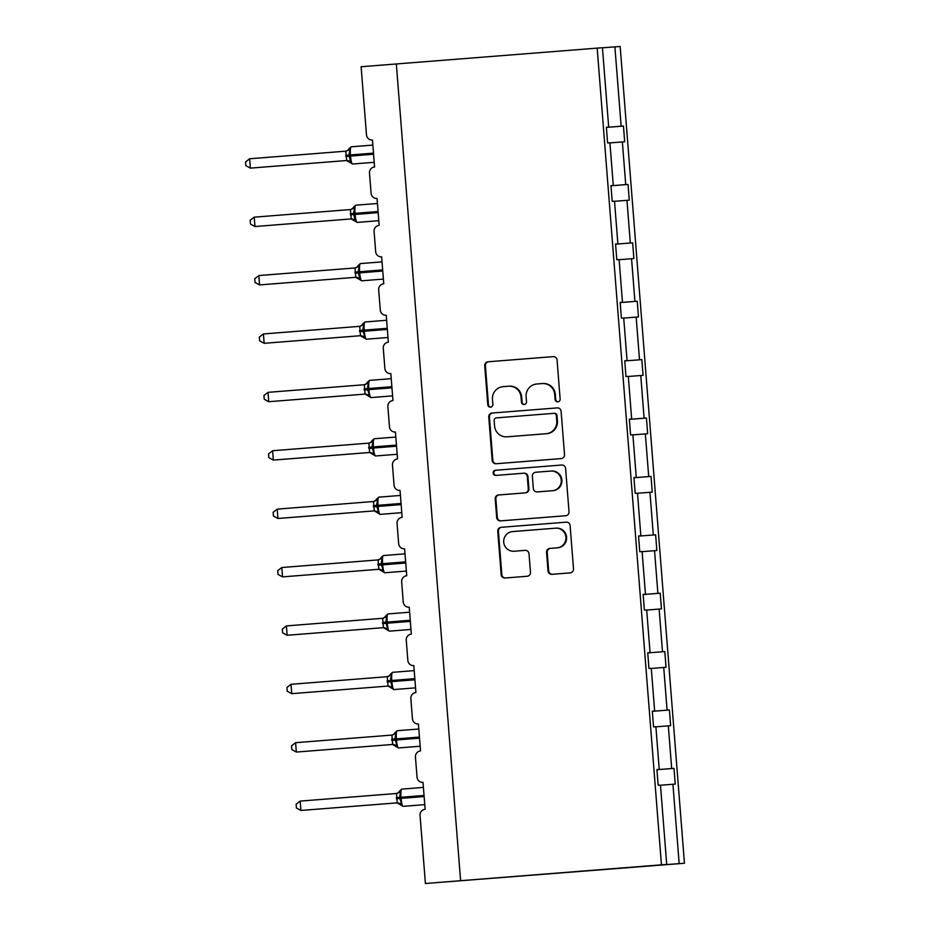 <?xml version="1.0" encoding="UTF-8"?>
<svg xmlns="http://www.w3.org/2000/svg" width="930" height="930" viewBox="0 0 930 930"><rect width="100%" height="100%" fill="white"/><g stroke="black" fill="none" stroke-linecap="round" stroke-linejoin="round"><path stroke-width="1.4" d="M557.814 401.841A2.581 2.534 -93.9 0 0 560.139 399.063L557.07 360.026A3.685 3.627 -93.9 0 0 553.199 356.632L488.052 361.782A3.685 3.627 -93.9 0 0 484.728 365.746L487.797 404.783A2.581 2.534 -93.9 0 0 490.505 407.154A2.581 2.534 -93.9 0 0 492.865 404.387L492.47 399.33A11.799 11.613 -93.9 0 1 503.118 386.659L508.547 386.229A11.799 11.613 -93.9 0 1 521.044 397.075L521.439 402.12A2.581 2.534 -93.9 0 0 524.148 404.504A2.581 2.534 -93.9 0 0 526.508 401.725L526.113 396.668A11.799 11.613 -93.9 0 1 536.761 383.997L542.178 383.567A11.799 11.613 -93.9 0 1 542.306 383.567A11.799 11.613 -93.9 0 1 554.687 394.413L555.082 399.47A2.581 2.534 -93.9 0 0 557.814 401.841M548.014 570.915A3.685 3.627 -93.9 0 0 551.92 574.31L570.183 572.868A3.685 3.627 -93.9 0 0 573.508 568.904L570.102 525.555A3.685 3.627 -93.9 0 0 566.196 522.16L501.084 527.31A3.685 3.627 -93.9 0 0 497.759 531.263L501.165 574.624A3.685 3.627 -93.9 0 0 505.037 578.018L527.136 576.263A3.685 3.627 -93.9 0 0 530.472 572.31L529.007 553.757A3.685 3.627 -93.9 0 0 525.101 550.362L514.162 551.223A9.858 9.707 -93.9 0 1 503.711 542.109A9.858 9.707 -93.9 0 1 512.616 531.576L555.477 528.182A9.858 9.707 -93.9 0 1 555.582 528.182A9.858 9.707 -93.9 0 1 565.928 537.296A9.858 9.707 -93.9 0 1 557.024 547.84L549.874 548.409A3.685 3.627 -93.9 0 0 546.549 552.362L548.014 570.915L548.665 570.869A3.685 3.627 -93.9 0 0 552.35 574.275M608.685 127.061L606.372 127.224L608.685 127.061L602.442 47.709L361.119 66.739L366.49 134.873A5.627 5.545 -93.9 0 0 372.453 140.046L374.569 166.993A5.627 5.545 86.1 0 0 369.489 173.05L371.082 193.266A5.627 5.545 -93.9 0 0 377.045 198.439L379.173 225.386A5.627 5.545 86.1 0 0 374.081 231.442L375.674 251.658A5.627 5.545 -93.9 0 0 381.591 256.843A5.627 5.545 -93.9 0 0 381.649 256.831L383.765 283.79A5.627 5.545 86.1 0 0 378.684 289.834L380.277 310.05A5.627 5.545 -93.9 0 0 386.183 315.235A5.627 5.545 -93.9 0 0 386.241 315.224L388.356 342.182A5.627 5.545 86.1 0 0 383.276 348.227L384.869 368.443A5.627 5.545 -93.9 0 0 390.774 373.627A5.627 5.545 -93.9 0 0 390.833 373.616L392.96 400.574A5.627 5.545 86.1 0 0 387.868 406.619L389.461 426.835A5.627 5.545 -93.9 0 0 395.378 432.02A5.627 5.545 -93.9 0 0 395.436 432.008L397.552 458.967A5.627 5.545 86.1 0 0 392.472 465.012L394.053 485.228A5.627 5.545 -93.9 0 0 399.97 490.412A5.627 5.545 -93.9 0 0 400.028 490.401L402.144 517.359A5.627 5.545 86.1 0 0 397.064 523.404L398.656 543.62A5.627 5.545 -93.9 0 0 404.62 548.805L406.747 575.751A5.627 5.545 86.1 0 0 401.655 581.796L403.248 602.012A5.627 5.545 -93.9 0 0 409.223 607.197L411.339 634.144A5.627 5.545 86.1 0 0 406.259 640.2L407.84 660.405A5.627 5.545 -93.9 0 0 413.815 665.589L415.931 692.536A5.627 5.545 86.1 0 0 410.851 698.593L412.443 718.797A5.627 5.545 -93.9 0 0 418.407 723.982L420.534 750.929A5.627 5.545 86.1 0 0 415.443 756.985L417.035 777.189A5.627 5.545 -93.9 0 0 423.011 782.374L425.126 809.321A5.627 5.545 86.1 0 0 420.046 815.378L425.405 883.5L684.445 863.261L620.159 46.5L614.893 46.86L621.135 126.213L623.449 126.062L624.681 141.779L622.368 141.941L625.727 184.605L628.041 184.454L629.285 200.171L614.532 201.299M597.165 48.069L661.451 864.83L460.606 880.698L396.331 63.949M561.185 458.595A3.685 3.627 -93.9 0 0 564.522 454.642L561.104 411.281A3.685 3.627 -93.9 0 0 557.233 407.886A3.685 3.627 -93.9 0 0 557.198 407.898L492.086 413.036A3.685 3.627 -93.9 0 0 488.762 417L492.179 460.35A3.685 3.627 -93.9 0 0 496.085 463.745L561.185 458.595M565.603 468.418L569.021 511.767A3.685 3.627 -93.9 0 1 565.684 515.731L500.584 520.881A3.685 3.627 -93.9 0 1 496.667 517.487L495.213 498.933A3.685 3.627 -93.9 0 1 498.538 494.969L524.95 492.888A3.685 3.627 -93.9 0 0 528.275 488.924L527.31 476.613A3.685 3.627 -93.9 0 0 523.392 473.231L495.911 475.404A2.581 2.534 -93.9 0 1 493.167 473.021A2.581 2.534 -93.9 0 1 495.504 470.255L561.697 465.023A3.685 3.627 -93.9 0 0 561.697 465.023A3.685 3.627 -93.9 0 1 565.603 468.418M656.917 769.552L659.242 769.389L656.929 769.575L658.161 785.269L660.474 785.118L666.717 864.47L635.504 866.969L679.167 863.621L672.925 784.257L660.486 785.234M656.94 769.726L674.006 768.378L671.681 768.54L668.321 725.865L655.883 726.842M656.929 769.691L671.681 768.54M652.325 711.159L654.639 710.997L652.325 711.183L653.558 726.876L655.883 726.714L659.242 769.389M652.337 711.334L669.402 709.985L667.089 710.148L663.729 667.473L651.291 668.449M652.337 711.299L667.089 710.148M654.639 710.997L651.279 668.321L648.966 668.484L647.733 652.767L650.047 652.604L647.733 652.79M662.497 651.756L647.745 652.907L664.811 651.593L662.497 651.756L659.138 609.08L646.699 610.057M643.13 594.375L645.455 594.212L643.142 594.398L644.374 610.092L646.687 609.929L650.047 652.604M643.153 594.549L660.219 593.201L657.894 593.363L654.546 550.688L642.095 551.664M643.142 594.514L657.894 593.363M645.455 594.212L642.095 551.537L639.77 551.699L638.538 535.982L640.851 535.82L638.538 536.005M653.302 534.971L638.55 536.122L655.615 534.808L653.302 534.971L649.942 492.296L637.503 493.26M640.851 535.82L637.492 493.144L635.178 493.307L633.946 477.578L636.26 477.427L633.946 477.613M633.958 477.764L651.023 476.416L648.71 476.579L645.35 433.903L632.912 434.868M633.958 477.729L648.71 476.579M636.26 477.427L632.9 434.752L630.587 434.915L629.343 419.186L631.668 419.035L629.354 419.221M629.366 419.372L646.431 418.023L644.106 418.186L640.758 375.511L628.308 376.476M629.354 419.337L644.106 418.186M631.668 419.035L628.308 376.359L625.983 376.522L624.751 360.794L627.064 360.642L624.751 360.828M639.514 359.794L624.762 360.933L641.828 359.631L639.514 359.794L636.155 317.118L623.716 318.083M620.159 302.401L622.472 302.25L620.159 302.436L621.391 318.13L623.705 317.967L627.064 360.642M620.171 302.587L637.236 301.239L634.923 301.39L631.563 258.726L619.124 259.691M620.171 302.541L634.923 301.39M622.472 302.25L619.113 259.575L616.799 259.737L615.555 244.009L617.88 243.858L615.567 244.044M615.579 244.195L632.644 242.846L630.319 242.997L626.971 200.334M615.567 244.148L630.319 242.997M617.88 243.858L614.521 201.182L612.207 201.333L610.963 185.616L613.277 185.454L610.963 185.64M610.975 185.802L628.041 184.454M610.975 185.756L625.727 184.605M606.383 127.41L623.449 126.062M606.383 127.364L621.135 126.213M460.606 880.698L425.405 883.5M674.006 768.378L675.238 784.106L672.925 784.257M669.402 709.985L670.646 725.714L668.321 725.865M664.811 651.593L666.043 667.322L663.729 667.473M660.219 593.201L661.451 608.929L659.138 609.08M655.615 534.808L656.859 550.525L654.546 550.688M651.023 476.416L652.256 492.133L649.942 492.296M646.431 418.023L647.664 433.74L645.35 433.903M641.828 359.631L643.072 375.348L640.758 375.511M637.236 301.239L638.468 316.956L636.155 317.118M632.644 242.846L633.876 258.563L631.563 258.726M613.277 185.454L609.917 142.79L607.604 142.941L606.372 127.224M661.451 864.83L666.717 864.47M679.167 863.621L684.445 863.261M609.929 142.906L622.368 141.941M602.454 47.825L614.893 46.86M558.116 401.795A2.581 2.534 -93.9 0 1 555.733 399.423L555.338 394.367A11.799 11.613 -93.9 0 0 542.841 383.532M509.198 386.183A11.799 11.613 -93.9 0 1 521.695 397.029L522.102 402.086A2.581 2.534 -93.9 0 0 524.474 404.457M553.385 356.632L488.715 361.735A3.685 3.627 -93.9 0 0 485.39 365.699L488.459 404.736A2.581 2.534 -93.9 0 0 490.842 407.108M557.419 407.886L492.749 412.99A3.685 3.627 -93.9 0 0 489.424 416.954L492.83 460.315A3.685 3.627 -93.9 0 0 496.515 463.71M556.361 415.722A2.581 2.534 -93.9 0 0 553.629 413.35L496.481 417.872A2.581 2.534 -93.9 0 0 494.144 420.639L494.562 425.963A11.799 11.613 -93.9 0 0 507.059 436.809L546.131 433.729A11.799 11.613 -93.9 0 0 556.779 421.058L556.361 415.722L557.012 415.675A2.581 2.534 -93.9 0 0 554.28 413.304L553.676 413.35M507.478 436.786A11.799 11.613 -93.9 0 0 507.722 436.763L507.059 436.809M557.012 415.675L557.442 421.011A11.799 11.613 -93.9 0 1 546.782 433.682L507.722 436.763M523.474 473.231L524.055 473.184A3.685 3.627 -93.9 0 1 527.961 476.579L528.926 488.878A3.685 3.627 -93.9 0 1 525.601 492.842L499.201 494.934A3.685 3.627 -93.9 0 0 495.864 498.887L497.329 517.44A3.685 3.627 -93.9 0 0 501.014 520.847M561.918 465.012L496.155 470.22A2.581 2.534 -93.9 0 0 493.83 472.893A2.581 2.534 -93.9 0 0 496.376 475.37M552.35 490.726A9.858 9.707 -93.9 0 0 561.255 480.182A9.858 9.707 -93.9 0 0 550.793 471.068L535.692 472.254A3.685 3.627 -93.9 0 0 532.367 476.218L533.332 488.529A3.685 3.627 -93.9 0 0 537.203 491.924A3.685 3.627 -93.9 0 0 537.238 491.912L553.001 490.68A9.858 9.707 -93.9 0 0 561.906 480.136A9.858 9.707 -93.9 0 0 551.455 471.022M537.819 491.877A3.685 3.627 -93.9 0 0 537.865 491.877A3.685 3.627 -93.9 0 0 537.9 491.865L537.238 491.912M553.001 490.68L537.203 491.924M556.128 528.135A9.858 9.707 -93.9 0 1 556.233 528.135A9.858 9.707 -93.9 0 1 566.591 537.249A9.858 9.707 -93.9 0 1 557.675 547.793L550.537 548.363A3.685 3.627 -93.9 0 0 547.212 552.315L548.665 570.869M514.615 551.199A9.858 9.707 -93.9 0 0 514.72 551.188A9.858 9.707 -93.9 0 0 514.813 551.188L514.162 551.223M525.322 550.351L514.813 551.188M566.417 522.149L501.747 527.264A3.685 3.627 -93.9 0 0 498.41 531.216L501.828 574.577A3.685 3.627 -93.9 0 0 505.513 577.972M249.635 158.774L245.555 161.925L245.857 165.668L250.368 168.132L346.681 160.518L345.774 151.172L249.635 158.774L250.368 168.132L346.774 160.518M350.029 149.474L345.774 151.172C346.588 151.404 347.739 150.509 349.238 148.475L350.029 149.474L348.959 155.066L373.488 153.125M345.728 155.322L348.959 155.066L350.738 162.924M346.681 160.518L350.982 161.541M254.227 217.167L250.158 220.317L250.449 224.06L254.971 226.525L351.273 218.91L350.377 209.564L254.227 217.167L254.971 226.525L351.366 218.91M354.621 207.867L350.377 209.564C351.191 209.796 352.331 208.901 353.83 206.879L354.621 207.867L353.551 213.458L378.08 211.517M350.319 213.714L353.551 213.458L355.33 221.317M351.273 218.91L355.574 219.933M258.831 275.559L254.75 278.709L255.041 282.453L259.563 284.917L355.865 277.303L354.969 267.956L258.831 275.559L259.563 284.917L355.958 277.303M359.224 266.259L354.969 267.956C355.783 268.189 356.934 267.294 358.422 265.271L359.224 266.259L358.155 271.851L382.672 269.909M354.911 272.106L358.155 271.851L359.933 279.709M355.865 277.303L360.166 278.326M263.423 333.951L259.342 337.102L259.644 340.845L264.155 343.31L360.468 335.695L359.724 326.337L263.423 333.951L264.155 343.31L360.538 335.707M365.002 321.978A8.068 1.418 85.5 0 0 364.99 321.978A8.068 1.418 85.5 0 0 364.223 330.127L364.304 331.243A8.068 1.418 85.5 0 0 366.35 339.194A8.068 1.418 85.5 0 0 366.362 339.194L360.294 335.707A4.127 4.092 -95.3 0 1 364.049 337.59L364.525 338.101M363.014 323.663L363.816 324.651L359.561 326.349C360.375 326.581 361.526 325.686 363.026 323.663L364.99 321.978L386.636 320.269M363.816 324.651L362.747 330.243L387.275 328.302M359.503 330.499L362.747 330.243L364.769 336.718L364.049 337.59M360.468 335.695L364.769 336.718M268.014 392.344L263.946 395.494L264.236 399.237L268.758 401.702L365.06 394.099L364.327 384.729L268.014 392.344L268.758 401.702L364.886 394.111A4.127 4.092 -95.3 0 1 368.652 395.982L369.117 396.494M368.408 383.044L367.338 388.635L368.815 388.519A8.068 1.418 85.5 0 1 369.594 380.37L367.617 382.056L368.408 383.044L364.153 384.741M364.107 388.891L367.338 388.635L369.361 395.111L368.652 395.982M365.06 394.099L369.361 395.111M272.618 450.736L268.538 453.887L268.828 457.63L273.35 460.094L369.652 452.492L368.919 443.122L272.618 450.736L273.35 460.094L369.477 452.503A4.127 4.092 -95.3 0 1 373.244 454.375L373.721 454.886M373 441.436L371.942 447.028L373.407 446.912A8.068 1.418 85.5 0 1 374.186 438.762L372.209 440.448L373 441.436L368.757 443.145M368.699 447.284L371.942 447.028L373.953 453.503L373.244 454.375M369.652 452.492L373.953 453.503M277.21 509.129L273.129 512.291L273.432 516.022L277.942 518.487L374.255 510.884L373.511 501.514L277.21 509.129L277.942 518.487L374.081 510.896A4.127 4.092 -95.3 0 1 377.836 512.767L378.312 513.279M377.603 499.829L376.534 505.42L378.01 505.304A8.068 1.418 85.5 0 1 378.777 497.155A8.068 1.418 85.5 0 0 378.777 497.155L376.813 498.84L377.603 499.829L373.349 501.537M373.29 505.676L376.534 505.42L378.557 511.907L377.836 512.767M374.255 510.884L378.557 511.907M281.802 567.521L277.733 570.683L278.024 574.415L282.546 576.879L378.847 569.276L378.115 559.907L281.802 567.521L282.546 576.879L378.673 569.288A4.127 4.092 -95.3 0 1 382.439 571.159L382.904 571.683M382.195 558.221L381.126 563.812L382.602 563.696A8.068 1.418 85.5 0 1 383.381 555.547L381.405 557.233L382.195 558.221L377.94 559.93M377.894 564.068L381.126 563.812L383.148 570.299L382.439 571.159M378.847 569.276L383.148 570.299M286.405 625.913L282.325 629.075L282.615 632.807L287.138 635.271L383.439 627.669L382.707 618.299L286.405 625.913L287.138 635.271L383.265 627.68A4.127 4.092 -95.3 0 1 387.031 629.563L387.508 630.075M386.787 616.613L385.729 622.205L387.194 622.089A8.068 1.418 85.5 0 1 387.973 613.94L385.997 615.625L386.787 616.613L382.544 618.322M382.486 622.461L385.729 622.205L387.74 628.692L387.031 629.563M383.439 627.669L387.74 628.692M290.997 684.306L286.917 687.468L287.219 691.199L291.729 693.664L388.043 686.061L387.299 676.691L290.997 684.306L291.729 693.664L388.124 686.061L393.913 689.56L415.571 687.84M388.136 686.061L387.868 686.073A4.127 4.092 -95.3 0 1 391.623 687.956L392.1 688.467M391.391 675.006L390.321 680.597L391.797 680.481A8.068 1.418 85.5 0 1 392.565 672.332A8.068 1.418 85.5 0 0 392.565 672.332L390.588 674.018L391.391 675.006L387.136 676.715M387.078 680.865L390.321 680.597L392.344 687.084L391.623 687.956M388.043 686.061L392.344 687.084M295.589 742.698L291.52 745.86L291.811 749.592L296.333 752.056L392.634 744.453L391.902 735.084L295.589 742.698L296.333 752.056L392.704 744.465M391.728 735.107L395.982 733.398L395.192 732.41L397.168 730.724A8.068 1.418 85.5 0 0 396.389 738.873L396.482 740.001A8.068 1.418 85.5 0 0 398.528 747.952L392.46 744.465A4.127 4.092 -95.3 0 1 396.226 746.348L396.692 746.86M395.982 733.398L394.913 738.99L419.442 737.048M391.681 739.257L394.913 738.99L396.936 745.476L396.226 746.348M392.634 744.453L396.936 745.476M300.192 801.102L296.112 804.252L296.403 807.996L300.925 810.46L397.226 802.846L396.494 793.488L300.192 801.102L300.925 810.46L397.308 802.857M399.737 791.058A4.127 4.092 -95.3 0 1 396.378 793.499L400.574 791.79L399.784 790.802L401.76 789.128A8.068 1.418 85.5 0 0 400.981 797.266L401.074 798.393A8.068 1.418 85.5 0 0 403.12 806.345L397.052 802.857A4.127 4.092 -95.3 0 1 400.818 804.741L401.295 805.252M400.574 791.79L399.516 797.382L424.034 795.441M396.273 797.649L399.516 797.382L401.528 803.869L400.818 804.741M397.226 802.846L401.528 803.869M555.338 394.367L554.687 394.413M522.102 402.086L521.439 402.12M521.695 397.029L521.044 397.075M488.459 404.736L487.797 404.783M485.39 365.699L484.728 365.746M488.715 361.735L488.052 361.782M555.733 399.423L555.082 399.47M492.83 460.315L492.179 460.35M489.424 416.954L488.762 417M492.749 412.99L492.086 413.036M546.782 433.682L546.131 433.729M557.442 421.011L556.779 421.058M497.329 517.44L496.667 517.487M495.864 498.887L495.213 498.933M499.201 494.934L498.538 494.969M525.601 492.842L524.95 492.888M528.926 488.878L528.275 488.924M527.961 476.579L527.31 476.613M496.155 470.22L495.504 470.255M547.212 552.315L546.549 552.362M550.537 548.363L549.874 548.409M557.675 547.793L557.024 547.84M501.828 574.577L501.165 574.624M498.41 531.216L497.759 531.263M501.747 527.264L501.084 527.31M349.238 148.475L351.215 146.8A8.068 1.418 85.5 0 0 350.436 154.938L350.517 156.066A8.068 1.418 85.5 0 0 352.563 164.017A8.068 1.418 85.5 0 0 352.575 164.017L346.553 160.53M345.809 156.449L373.569 154.241M346.506 160.53A4.127 4.092 -95.3 0 1 350.261 162.413M349.192 148.73A4.127 4.092 -95.3 0 1 345.832 151.172M353.83 206.867L355.806 205.193A8.068 1.418 85.5 0 0 355.027 213.33L355.121 214.458A8.068 1.418 85.5 0 0 357.167 222.41L351.145 218.922M350.401 214.842L378.161 212.633M351.098 218.922A4.127 4.092 -95.3 0 1 354.865 220.805M353.784 207.123A4.127 4.092 -95.3 0 1 350.424 209.564M358.422 265.271L360.398 263.585A8.068 1.418 85.5 0 0 359.619 271.723L359.712 272.85A8.068 1.418 85.5 0 0 361.758 280.802L355.737 277.326M355.004 273.234L382.765 271.025M355.69 277.314A4.127 4.092 -95.3 0 1 359.457 279.198M358.375 265.515A4.127 4.092 -95.3 0 1 355.016 267.956M359.596 331.626L387.357 329.418M362.979 323.907A4.127 4.092 -95.3 0 1 359.619 326.349M391.867 386.694L368.815 388.519L368.908 389.635A8.068 1.418 85.5 0 0 370.954 397.587L392.588 395.878M364.188 390.019L391.949 387.822M367.571 382.3A4.127 4.092 -95.3 0 1 364.211 384.741C364.978 384.974 366.118 384.078 367.617 382.056M396.459 445.086L373.407 446.912L373.5 448.028A8.068 1.418 85.5 0 0 375.546 455.979L397.18 454.27M368.792 448.411L396.552 446.214M372.163 440.692A4.127 4.092 -95.3 0 1 368.803 443.133C369.57 443.366 370.721 442.471 372.209 440.448M401.051 503.479L378.01 505.304L378.092 506.42A8.068 1.418 85.5 0 0 380.138 514.371L401.783 512.663M373.383 506.804L401.144 504.606M376.766 499.085A4.127 4.092 -95.3 0 1 373.407 501.526C374.162 501.758 375.313 500.863 376.813 498.84M405.654 561.871L382.602 563.696L382.695 564.812A8.068 1.418 85.5 0 0 384.741 572.764L406.375 571.055M377.975 565.196L405.736 562.999M381.358 557.477A4.127 4.092 -95.3 0 1 377.999 559.918C378.766 560.162 379.905 559.255 381.405 557.233M410.246 620.264L387.194 622.089L387.287 623.216A8.068 1.418 85.5 0 0 389.333 631.156L410.967 629.447M382.579 623.588L410.339 621.391M385.95 615.881A4.127 4.092 -95.3 0 1 382.59 618.311C383.358 618.555 384.497 617.648 385.997 615.625M414.931 679.784L391.879 681.609L391.797 680.481L414.838 678.656M387.171 681.981L391.879 681.609A8.068 1.418 85.5 0 0 393.925 689.56M390.553 674.273A4.127 4.092 -95.3 0 1 387.194 676.703C387.95 676.947 389.1 676.052 390.6 674.018M391.763 740.373L419.523 738.176M395.145 732.666A4.127 4.092 -95.3 0 1 391.786 735.095C392.553 735.339 393.692 734.444 395.192 732.41M396.366 798.765L424.127 796.568M542.957 383.52L542.306 383.567M509.326 386.171L508.664 386.217M554.315 413.304L553.652 413.35M507.606 436.775L506.943 436.821M524.09 473.184L523.439 473.231M551.56 471.01L550.897 471.057M556.233 528.135L555.582 528.182M514.72 551.188L514.058 551.234M374.209 162.308L352.551 164.017M351.215 146.8L372.849 145.092M378.801 220.701L357.143 222.41M355.806 205.193L377.441 203.484M383.393 279.093L361.735 280.802M360.398 263.585L382.044 261.876M366.362 339.194L387.996 337.485M369.594 380.37L391.228 378.661M370.93 397.587L365.153 394.088M374.186 438.762L395.831 437.053M375.522 455.979L369.745 452.492M378.777 497.155L400.423 495.446M380.126 514.371L374.337 510.884M383.381 555.547L405.015 553.838M384.718 572.775L378.94 569.276M387.973 613.94L409.619 612.231M389.31 631.168L383.532 627.669M392.565 672.332L414.21 670.623M398.528 747.952L420.162 746.244M397.168 730.724L418.802 729.015M403.12 806.345L424.754 804.636M401.76 789.128L423.406 787.408M399.784 790.802C398.284 792.837 397.145 793.732 396.354 793.499"/></g></svg>
